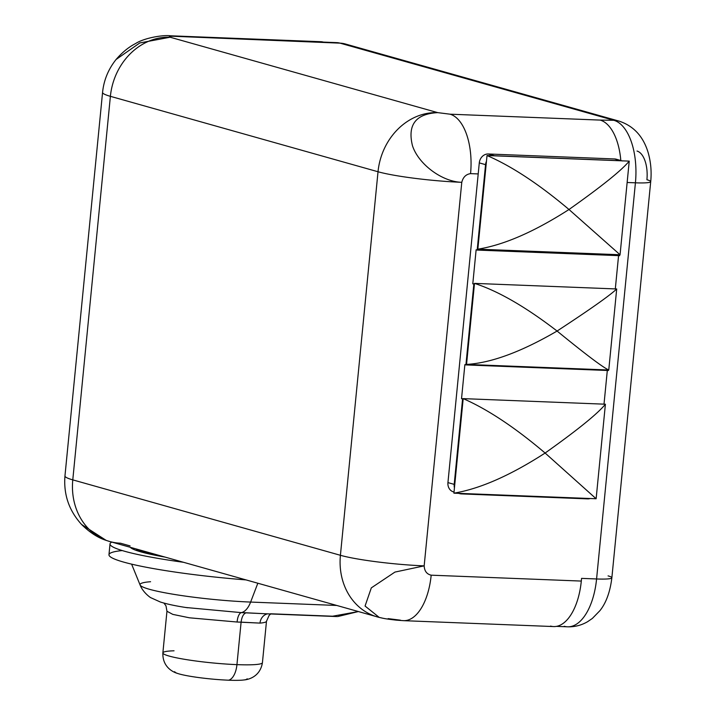 <?xml version="1.0" encoding="UTF-8"?>
<svg xmlns="http://www.w3.org/2000/svg" width="716" height="716" viewBox="0 0 716 716"><rect width="100%" height="100%" fill="white"/><g stroke="black" fill="none" stroke-linecap="round" stroke-linejoin="round"><path stroke-width="1.07" d="M81.642 524.542C69.04 510.732 63.482 494.541 64.959 475.952A61.844 6.328 5.6 0 0 72.781 479.872A61.844 53.396 105.7 0 0 109.736 541.511A61.844 53.396 -74.3 0 1 72.781 479.872A61.844 6.328 -174.4 0 1 64.959 475.952L102.567 92.409C103.811 80.201 108.322 69.219 116.099 59.464C122.239 52.349 128.719 47.05 135.539 43.587C143.997 37.993 162.997 34.726 170.551 35.8A52.742 26.062 -87.8 0 1 173.603 36.283C169.531 36.23 168.367 36.534 170.122 37.223L139.79 42.951L116.117 59.455L139.79 42.951L170.122 37.223A61.844 53.396 105.7 0 0 110.389 96.329A61.844 6.328 -174.4 0 1 102.567 92.409A61.844 6.328 5.6 0 0 110.389 96.329A61.844 53.396 -74.3 0 1 170.122 37.223L437.745 112.636C415.781 113.799 407.35 124.817 412.461 145.679C418.341 164.009 441.799 181.783 461.775 182.32L424.167 565.864A61.844 6.328 -174.4 0 1 340.413 555.294L378.021 171.751A61.844 6.328 5.6 0 0 461.775 182.32C463.064 177.183 465.991 174.283 470.555 173.63L478.207 173.925L479.29 162.89L485.555 164.653A9.308 8.037 105.7 0 1 486.468 161.252A9.308 8.037 105.7 0 0 485.555 164.653L477.178 250.081L476.131 249.786L472.793 283.813L474.44 283.876L472.793 283.813L473.84 284.109L465.91 364.918L608.376 370.521L608.43 369.984L608.376 370.521L464.872 364.632L461.534 398.66L462.581 398.955L454.204 484.374L447.939 482.611L454.204 484.374L462.581 398.955L461.534 398.66L463.18 398.723L461.534 398.66L464.872 364.632L465.91 364.918L473.84 284.109L472.793 283.813L476.131 249.786L477.178 250.081L485.555 164.653L479.29 162.89L447.939 482.611A9.308 8.037 -74.3 0 0 453.505 491.892L454.034 492.035A9.308 8.037 -74.3 0 1 447.939 482.611L478.207 173.925L470.555 173.63C465.991 174.283 463.064 177.183 461.775 182.32L424.167 565.864C424.445 571.064 426.79 574.169 431.184 575.181L581.303 581.07L581.562 578.376L596.58 578.967L635.423 182.813A55.472 27.405 -87.8 0 0 613.863 120.306A30.009 25.91 -74.3 0 1 619.089 121.129A30.009 25.91 105.7 0 0 613.863 120.306L600.178 120.091L613.863 120.306L340.055 43.148L173.603 36.283A52.742 26.062 -87.8 0 0 170.551 35.8L320.67 41.698A52.742 26.062 92.2 0 1 323.713 42.181L173.603 36.283C169.531 36.23 168.367 36.534 170.122 37.223L437.745 112.636A61.844 53.396 105.7 0 0 378.021 171.751L340.413 555.294L72.781 479.872L110.389 96.329L378.021 171.751L110.389 96.329L72.781 479.872L340.413 555.294A61.844 53.396 105.7 0 0 377.359 616.923A61.844 53.396 105.7 0 0 377.645 617.004M600.178 120.091A52.742 26.062 92.2 0 1 620.817 160.509A52.742 26.062 92.2 0 0 600.178 120.091L450.06 114.193L600.178 120.091M619.725 254.744L619.635 255.675L619.725 254.744M618.57 255.63L615.304 288.915L618.57 255.63M607.311 370.476L604.009 404.155L607.311 370.476M437.745 112.636L450.06 114.193L437.745 112.636C415.781 113.799 407.35 124.817 412.461 145.679C418.341 164.009 441.799 181.783 461.775 182.32A61.844 6.328 -174.4 0 1 378.021 171.751A61.844 53.396 -74.3 0 1 437.745 112.636M470.555 173.63A52.742 26.062 -87.8 0 0 450.06 114.193A52.742 26.062 -87.8 0 1 470.555 173.63M403.43 620.665A52.742 26.062 -87.8 0 0 403.502 620.665A52.742 26.062 -87.8 0 0 431.184 575.181L581.303 581.07L581.562 578.376L596.58 578.967L635.423 182.813L627.144 182.49L635.423 182.813A30.009 3.07 5.6 0 0 650.71 181.64A30.009 3.07 -174.4 0 1 635.423 182.813A55.472 27.405 92.2 0 0 613.863 120.306L340.055 43.148A30.009 25.91 -74.3 0 1 345.282 43.971A30.009 25.91 105.7 0 0 340.055 43.148L323.713 42.181A52.742 26.062 92.2 0 0 317.591 41.94M550.568 626.079A52.742 26.062 92.2 0 0 581.303 581.07A52.742 26.062 92.2 0 1 553.611 626.563L403.502 620.665A52.742 26.062 -87.8 0 0 431.184 575.181C426.79 574.169 424.445 571.064 424.167 565.864L394.937 572.084L371.318 587.872L365.062 606.031L379.22 617.416L381.628 617.935M400.45 620.181L388.135 618.624M378.576 617.246A61.844 53.396 -74.3 0 1 377.359 616.923A61.844 53.396 -74.3 0 1 340.413 555.294A61.844 6.328 5.6 0 0 424.167 565.864L394.937 572.084L371.318 587.872L365.062 606.04L379.22 617.416L109.736 541.511A61.844 53.396 105.7 0 0 120.503 543.211L130.079 545.905M106.165 540.383L81.615 524.515M105.986 540.32L81.543 524.434M587.675 498.873L461.381 493.906L587.675 498.873A9.308 8.037 105.7 0 0 590.226 498.515A9.308 8.037 105.7 0 1 587.675 498.873M617.711 159.838A9.308 8.037 -74.3 0 0 614.57 158.952L620.835 160.715A9.308 8.037 105.7 0 1 621.873 160.832A9.308 8.037 105.7 0 0 620.835 160.715L614.57 158.952L488.285 153.985L494.541 155.757L620.835 160.715L494.541 155.757A9.308 8.037 105.7 0 0 493.485 155.793A9.308 8.037 105.7 0 1 494.541 155.757L488.285 153.985L614.57 158.952A9.308 8.037 -74.3 0 1 616.19 159.203L622.455 160.966M477.178 250.081L619.635 255.675L477.178 250.081M473.84 284.109L474.413 284.127L473.84 284.109M462.581 398.955L463.154 398.973L462.581 398.955M479.29 162.89A9.308 8.037 -74.3 0 1 488.285 153.985A9.308 8.037 -74.3 0 0 479.29 162.89M454.204 484.374A9.308 8.037 105.7 0 0 454.445 487.82A9.308 8.037 105.7 0 1 454.204 484.374M458.92 493.36A9.308 8.037 105.7 0 0 459.762 493.655A9.308 8.037 105.7 0 0 461.381 493.906A9.308 8.037 105.7 0 1 458.92 493.36M629.239 161.118L487.023 155.533L477.84 249.168L620.056 254.753L629.239 161.118L620.056 254.753L568.996 209.502C601.485 186.545 621.56 170.426 629.239 161.118C621.56 170.426 601.485 186.545 568.996 209.502C538.871 184.093 511.546 166.103 487.023 155.533L629.239 161.118M605.405 404.209C597.663 413.714 577.57 429.985 545.118 453.04C515.072 427.533 487.766 409.391 463.189 398.624L605.405 404.209L463.189 398.624L453.917 493.163L596.133 498.748L605.405 404.209L596.133 498.748L545.118 453.04C577.57 429.985 597.663 413.714 605.405 404.209M616.7 288.969C609.987 295.404 590.109 309.437 557.084 331.043C525.705 306.904 498.175 291.018 474.493 283.384L616.7 288.969L474.493 283.384L466.546 364.417L608.761 370.002L616.7 288.969L608.761 370.002C602.926 367.397 585.697 354.411 557.084 331.043C590.109 309.437 609.987 295.404 616.7 288.969M637.025 151.04A25.463 12.584 92.2 0 1 646.915 179.734A30.009 3.07 5.6 0 1 650.71 181.64C651.694 171.733 650.853 162.093 648.186 152.723C643.335 136.443 633.633 125.918 619.089 121.129L345.282 43.971L336.842 42.638A55.472 27.405 92.2 0 1 340.055 43.148A55.472 27.405 -87.8 0 0 336.842 42.638L323.435 42.11M596.58 578.967A55.472 27.405 92.2 0 1 567.457 626.804A55.472 27.405 -87.8 0 0 596.58 578.967A30.009 3.07 5.6 0 0 611.867 577.785A30.009 3.07 -174.4 0 1 596.58 578.967M564.253 626.294A55.472 27.405 -87.8 0 0 567.457 626.804C574.581 627.046 581.294 625.345 587.594 621.703L592.347 618.445L599.918 610.659C606.139 602.89 610.122 591.926 611.867 577.785A30.009 3.07 5.6 0 0 608.072 575.879M111.83 542.102A116.404 11.912 5.6 0 0 183.529 562.302A116.404 11.912 5.6 0 1 110.022 543.918A116.404 11.912 5.6 0 1 111.83 542.102M165.047 557.093A88.462 9.048 -174.4 0 1 130.321 547.31A88.462 9.048 -174.4 0 0 165.047 557.093M143.209 550.944A78.787 8.064 5.6 0 0 140.819 551.588A78.787 8.064 5.6 0 1 143.209 550.944M337.585 616.583L358.322 611.562L332.6 616.216L270.505 613.773M257.823 583.236L250.627 602.067L336.645 605.45L250.627 602.067A74.688 7.643 -174.4 0 1 140.094 584.981A74.688 7.643 5.6 0 0 250.627 602.067A25.463 12.584 92.2 0 1 241.319 612.628A25.463 12.584 -87.8 0 0 250.627 602.067L257.823 583.236M265.081 613.737L241.319 612.628L186.062 607.517L241.319 612.628A10.91 4.502 -88.4 0 0 237.112 622.025L259.998 623.108A50.022 5.119 5.6 0 0 266.486 621.255L262.432 662.667A50.022 5.119 -174.4 0 1 236.942 664.636L241.104 622.141L236.942 664.636A50.022 5.119 -174.4 0 1 162.872 652.903A50.022 5.119 5.6 0 0 236.942 664.636A50.022 5.119 5.6 0 0 262.432 662.667C260.123 676.942 248.175 679.645 244.004 679.949A36.373 3.723 -174.4 0 1 228.601 680.2A36.373 3.723 -174.4 0 1 174.74 671.671M150.575 581.723A74.688 7.643 5.6 0 0 140.094 584.981L131.61 564.145M110.022 543.918L108.966 554.721A116.404 11.912 -174.4 0 0 245.955 579.897A116.404 11.912 -174.4 0 1 131.574 564.136A116.404 11.912 -174.4 0 1 122.221 550.568M163.928 603.078L165.996 605.852L166.953 611.258L172.807 614.382L189.427 617.801L237.112 622.025L189.427 617.801L172.807 614.382L166.953 611.258L162.872 652.903A50.022 5.119 5.6 0 1 174.042 650.799M247.145 678.768A36.373 3.723 -174.4 0 1 228.601 680.2A18.186 8.986 -87.8 0 0 236.942 664.636A18.186 8.986 92.2 0 1 228.601 680.2A36.373 3.723 -174.4 0 1 177.586 673.443C173.549 672.333 162.353 667.357 162.872 652.903M265.072 613.737L246.152 612.789C243.476 613.71 241.793 616.825 241.104 622.141L237.112 622.025A10.91 4.502 91.6 0 1 241.319 612.628L246.152 612.789C243.476 613.71 241.793 616.825 241.104 622.141L259.998 623.108A10.91 9.496 -94.8 0 1 267.587 613.836A10.91 9.496 -94.8 0 0 259.998 623.108A50.022 5.119 5.6 0 0 266.486 621.255L269.153 615.321L270.746 613.961M487.023 155.533C511.546 166.103 538.871 184.093 568.996 209.502C534.199 231.805 503.813 245.024 477.84 249.168L487.023 155.533M474.493 283.384C498.175 291.018 525.705 306.904 557.084 331.043C521.302 351.887 491.122 363.003 466.546 364.417L474.493 283.384M463.189 398.624C487.766 409.391 515.072 427.533 545.118 453.04C510.374 475.451 479.971 488.822 453.917 493.163L463.189 398.624M453.917 493.163C479.971 488.822 510.374 475.451 545.118 453.04L596.133 498.748L453.917 493.163M477.84 249.168C503.813 245.024 534.199 231.805 568.996 209.502L620.056 254.753L477.84 249.168M466.546 364.417C491.122 363.003 521.302 351.887 557.084 331.043C585.697 354.411 602.926 367.397 608.761 370.002L466.546 364.417M379.238 617.425C383.731 618.409 384.555 618.794 396.369 620.154L403.502 620.665M109.736 541.511L106.183 540.392M106.04 540.338C97.877 537.77 89.715 532.48 81.552 524.452M458.679 493.351L459.762 493.655M556.413 626.366L567.457 626.804M611.867 577.785L650.71 181.64M264.589 613.719L336.681 616.557M187.655 607.768C176.413 606.112 167.293 604.188 160.303 601.995L150.969 597.77C151.201 598.227 143.03 592.741 140.094 584.981M136.291 549.87L156.258 555.347L164.179 556.851M186.912 607.651L186.33 607.562"/></g></svg>
